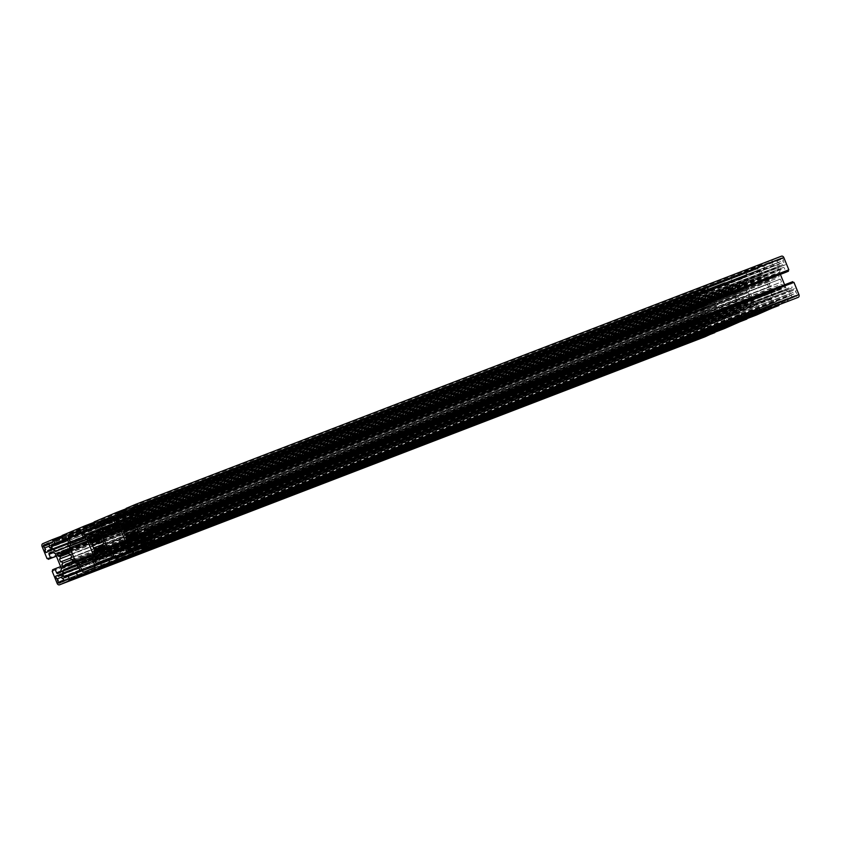 <?xml version="1.0" encoding="UTF-8"?>
<svg xmlns="http://www.w3.org/2000/svg" width="841" height="841" viewBox="0 0 841 841"><rect width="100%" height="100%" fill="white"/><g stroke="black" fill="none" stroke-linecap="round" stroke-linejoin="round"><path stroke-width="0.63" stroke-dasharray="4.21 3.15" d="M98.933 525.194L732.564 281.714L731.302 278.623L730.503 278.97L730.083 277.94L707.828 287.359L708.248 288.389L707.449 288.726L708.711 291.816L711.833 290.492A1.114 0.873 69 0 1 713.052 291.175L714.23 294.077A1.114 0.873 69 0 1 714.293 294.907L713.462 297.882A1.114 0.873 69 0 1 713.021 298.429L702.109 303.054A1.114 0.873 69 0 1 701.415 302.991L698.755 301.488A1.114 0.873 69 0 1 698.219 300.857L697.042 297.956A1.114 0.873 69 0 1 697.42 296.589L700.542 295.265L699.281 292.184L698.482 292.521L698.062 291.491L688.537 295.527A2.218 1.735 -111 0 0 687.77 298.261L692.774 310.497L693.573 310.161L693.993 311.191L696.39 310.171L694.75 306.166A1.114 0.873 69 0 1 695.139 304.799L697.389 303.843A1.114 0.873 69 0 1 698.083 303.906L700.742 305.409A1.114 0.873 69 0 1 701.278 306.029L706.997 320.053A1.114 0.873 69 0 1 707.06 320.884L706.23 323.869A1.114 0.873 69 0 1 705.788 324.405L703.528 325.362A1.114 0.873 69 0 1 702.309 324.668L700.669 320.663L698.272 321.683L698.692 322.702L697.893 323.049L702.887 335.286A2.218 1.735 -111 0 0 705.242 336.694M93.856 523.575L731.302 278.623M84.783 527.097L730.503 278.97M94.266 522.261L730.083 277.94M62.108 535.486L707.828 287.359M62.528 536.516L708.248 288.389M61.729 536.852L707.449 288.726M66.523 538.576L708.711 291.816M66.902 538.755L700.542 295.265M61.835 537.126L699.281 292.184M52.762 540.647L698.482 292.521M62.245 535.822L698.062 291.491M47.853 558.319L692.774 310.497M47.842 558.287L693.573 310.161M56.379 556.195L693.993 311.191M56.347 556.122L696.39 310.171M60.626 566.603L700.669 320.663M52.541 569.809L698.272 321.683M52.962 570.839L698.692 322.702M52.163 571.176L697.893 323.049M714.713 332.3L714.43 331.596L715.228 331.259L713.967 328.179L710.845 329.493A1.114 0.873 69 0 1 709.625 328.81L708.448 325.909A1.114 0.873 69 0 1 708.385 325.089L709.215 322.103A1.114 0.873 69 0 1 709.657 321.556L720.579 316.941A1.114 0.873 69 0 1 721.263 317.004L723.922 318.508A1.114 0.873 69 0 1 724.458 319.128L725.636 322.029A1.114 0.873 69 0 1 725.257 323.396L722.135 324.721L723.397 327.801L724.196 327.464L724.616 328.495M78.602 575.927L714.43 331.596M78.591 575.896L715.228 331.259M76.52 573.12L713.967 328.179M76.415 572.847L722.135 324.721M724.196 327.464L78.476 575.591L723.397 327.801M746.734 318.739L746.451 318.045L747.25 317.709L745.999 314.618L742.876 315.943A1.114 0.873 69 0 1 741.657 315.249L740.469 312.358A1.114 0.873 69 0 1 740.406 311.527L741.236 308.542A1.114 0.873 69 0 1 741.678 308.006L752.6 303.38A1.114 0.873 69 0 1 753.284 303.443L755.954 304.947A1.114 0.873 69 0 1 756.48 305.577L757.667 308.468A1.114 0.873 69 0 1 757.278 309.835L754.156 311.159L755.418 314.25L756.217 313.903L756.637 314.933M110.634 562.366L746.451 318.045M110.623 562.335L747.25 317.709M108.552 559.57L745.999 314.618M108.436 559.286L754.156 311.159M756.217 313.903L110.497 562.03L755.418 314.25M778.755 305.178L778.472 304.484L779.271 304.148L778.02 301.057L774.897 302.382A1.114 0.873 69 0 1 773.678 301.698L772.49 298.797A1.114 0.873 69 0 1 772.427 297.966L773.257 294.981A1.114 0.873 69 0 1 773.699 294.445L784.621 289.819A1.114 0.873 69 0 1 785.305 289.882L787.975 291.385A1.114 0.873 69 0 1 788.501 292.016L789.688 294.918A1.114 0.873 69 0 1 789.3 296.284L786.177 297.609L787.439 300.689L788.238 300.353L788.658 301.383M779.271 304.148L142.644 548.784L778.472 304.484M140.573 546.009L778.02 301.057M140.458 545.735L786.177 297.609M142.528 548.5L787.439 300.689M142.518 548.479L788.238 300.353M793.957 282.376L793.147 282.681M147.427 530.839L793.158 282.713M792.737 281.682L790.33 282.702L791.97 286.707A1.114 0.873 69 0 1 791.591 288.074L789.331 289.031A1.114 0.873 69 0 1 788.648 288.968L785.978 287.464A1.114 0.873 69 0 1 785.452 286.844L784.621 284.805M144.61 530.829L790.33 282.702M780.374 274.397L779.733 272.82A1.114 0.873 69 0 1 779.67 271.99L780.501 269.004A1.114 0.873 69 0 1 780.942 268.468L783.192 267.512A1.114 0.873 69 0 1 784.422 268.195L786.051 272.211M781.405 256.211L771.87 260.247L772.29 261.267L771.491 261.614L772.753 264.694L775.875 263.37A1.114 0.873 69 0 1 777.095 264.063L778.282 266.965A1.114 0.873 69 0 1 778.346 267.785L777.505 270.77A1.114 0.873 69 0 1 777.063 271.317L766.151 275.932A1.114 0.873 69 0 1 765.457 275.869L762.798 274.366A1.114 0.873 69 0 1 762.272 273.745L761.084 270.844A1.114 0.873 69 0 1 761.462 269.477L764.585 268.153L763.323 265.073L762.524 265.409L762.104 264.379L739.849 273.798L740.269 274.828L739.47 275.165L740.732 278.255L743.854 276.931A1.114 0.873 69 0 1 745.073 277.625L746.251 280.516A1.114 0.873 69 0 1 746.314 281.346L745.483 284.332A1.114 0.873 69 0 1 745.042 284.868L734.13 289.493A1.114 0.873 69 0 1 733.436 289.43L730.776 287.927A1.114 0.873 69 0 1 730.24 287.296L729.063 284.405A1.114 0.873 69 0 1 729.441 283.028L732.564 281.714M126.15 508.374L771.87 260.247M126.571 509.404L772.29 261.267M125.772 509.741L771.491 261.614M130.576 511.465L772.753 264.694M130.954 511.633L764.585 268.153M125.877 510.014L763.323 265.073M116.804 513.536L762.524 265.409M126.287 508.7L762.104 264.379M94.129 521.925L739.849 273.798M94.549 522.955L740.269 274.828M93.75 523.291L739.47 275.165M98.544 525.015L740.732 278.255M714.997 286.739A2.218 1.735 -111 0 0 714.23 289.472L716.006 293.824A2.218 1.735 69 0 1 716.133 295.475L715.439 297.977A2.218 1.735 -111 0 0 715.565 299.627L721.525 314.261A2.218 1.735 -111 0 0 722.587 315.512L724.826 316.773A2.218 1.735 69 0 1 725.888 318.024L727.665 322.376A2.218 1.735 -111 0 0 730.104 323.764L739.712 319.696A2.218 1.735 -111 0 0 740.469 316.962L738.692 312.61A2.218 1.735 69 0 1 738.566 310.949L739.271 308.447A2.218 1.735 -111 0 0 739.144 306.797L733.173 292.174A2.218 1.735 -111 0 0 732.112 290.923L729.883 289.661A2.218 1.735 69 0 1 728.821 288.4L727.045 284.048A2.218 1.735 -111 0 0 724.606 282.671L79.916 530.776M692.627 296.81L691.344 297.357L690.924 296.326L689.567 296.905A1.114 0.873 -111 0 0 689.189 298.271L691.376 301.32L690.566 301.667L691.701 304.442L693.867 303.527L693.447 302.497L694.729 301.951L695.15 302.981L697.305 302.066L696.169 299.291L695.37 299.627L694.698 297.987L695.507 297.64L694.372 294.865L692.206 295.78L692.627 296.81L49.093 544.095M49.114 544.138L691.344 297.357M48.673 543.065L692.206 295.78M48.641 542.992L694.372 294.865M49.777 545.767L695.507 297.64M48.978 546.114L694.698 297.987M696.169 299.291L50.449 547.417L695.37 299.627M51.585 550.193L697.305 302.066M49.419 551.107L695.15 302.981M51.196 549.236L694.729 301.951M47.716 550.624L693.447 302.497M48.137 551.654L693.867 303.527M45.982 552.569L691.701 304.442M691.376 301.32L50.513 547.575L690.566 301.667M49.03 546.251L690.703 299.68M44.174 548.143L689.904 300.016M45.204 544.453L690.924 296.326M703.286 330.524L703.875 334.266A1.114 0.873 -111 0 0 705.094 334.949L706.451 334.371L706.041 333.341L707.313 332.805L707.733 333.835L709.899 332.92L708.763 330.145L707.964 330.481L707.292 328.831L708.09 328.495L706.955 325.719L704.8 326.634L705.221 327.664L703.938 328.2L703.518 327.181L701.352 328.095L702.487 330.87L61.624 577.094M703.16 332.51L63.117 578.461L703.959 332.174M56.767 578.997L702.487 330.87M57.819 575.381L701.352 328.095M57.798 575.307L703.518 327.181M61.698 574.992L703.938 328.2M61.687 574.95L705.221 327.664M61.267 573.919L704.8 326.634M61.235 573.846L706.955 325.719M62.371 576.621L708.09 328.495M61.572 576.958L707.292 328.831M63.054 578.293L707.964 330.481M63.043 578.272L708.763 330.145M64.168 581.047L709.899 332.92M62.013 581.961L707.733 333.835M63.779 580.09L707.313 332.805M60.31 581.478L706.041 333.341M60.731 582.498L706.451 334.371M714.524 303.58L715.186 303.307L714.43 301.456A1.114 0.873 -111 0 0 713.231 300.752L711.77 301.372L711.707 303.675A6.665 5.214 -111 0 0 710.014 303.517L709.52 302.318L707.281 303.275L707.775 304.474A6.665 5.214 -111 0 0 706.682 305.798L705.042 304.221L703.602 304.831A1.114 0.873 -111 0 0 703.223 306.198L703.97 308.048L705.925 308.5A6.665 5.214 -111 0 0 706.083 310.529L705.147 310.928L706.324 313.809L707.26 313.409A6.665 5.214 -111 0 0 708.564 314.955L707.502 316.689L708.259 318.539A1.114 0.873 -111 0 0 709.478 319.223L710.918 318.613L710.981 316.321A6.665 5.214 -111 0 0 712.663 316.468L713.157 317.667L715.397 316.721L714.913 315.522A6.665 5.214 -111 0 0 715.996 314.187L717.636 315.764L719.076 315.154A1.114 0.873 -111 0 0 719.465 313.788L718.708 311.937L716.753 311.485A6.665 5.214 -111 0 0 716.595 309.456L717.531 309.057L716.353 306.177L715.428 306.576A6.665 5.214 -111 0 0 714.114 305.031L714.524 303.58L68.804 551.707M69.456 551.433L715.186 303.307M68.394 553.168L714.114 305.031M716.353 306.177L70.633 554.314L715.428 306.576M71.811 557.184L717.531 309.057M70.875 557.583L716.595 309.456M71.022 559.612L716.753 311.485M72.988 560.085L718.046 312.221M72.978 560.064L718.708 311.937M71.916 563.901L717.636 315.764M73.819 562.187L717.299 314.923M73.409 561.115L715.996 314.187M69.183 563.649L714.913 315.522M69.677 564.847L715.397 316.721M67.427 565.793L713.157 317.667M69.214 563.722L712.663 316.468M70.118 562.576L710.981 316.321M64.841 565.898L710.571 317.772M65.188 566.739L710.918 318.613M708.154 316.405L73.125 560.421L707.502 316.689M71.359 559.801L708.564 314.955M70.938 557.93L707.26 313.409M60.594 561.935L706.324 313.809M70.791 554.692L705.147 310.928M70.77 554.661L706.083 310.529M68.636 553.389L705.925 308.5M68.678 552.138L704.632 307.774M58.25 556.174L703.97 308.048M59.312 552.348L705.042 304.221M59.658 553.189L705.389 305.062M69.183 550.76L706.682 305.798M64.568 551.633L707.775 304.474M63.832 550.529L707.281 303.275M63.8 550.445L709.52 302.318M64.284 551.643L710.014 303.517M69.12 550.592L711.707 303.675M68.657 549.467L712.106 302.213M67.764 548.837L711.77 301.372M67.501 548.879L713.231 300.752A1.114 0.873 -111 0 0 713.21 300.763L67.522 548.868M105.43 547.554L748.017 300.636L749.667 302.213L751.108 301.604A1.114 0.873 -111 0 0 751.486 300.237L750.729 298.387L748.774 297.924A6.665 5.214 -111 0 0 748.616 295.895L749.552 295.506L748.374 292.626L747.449 293.015A6.665 5.214 -111 0 0 746.146 291.48L747.207 289.746L746.451 287.895A1.114 0.873 -111 0 0 745.252 287.191L743.791 287.811L743.728 290.113A6.665 5.214 -111 0 0 742.035 289.966L741.541 288.768L739.302 289.714L739.796 290.912A6.665 5.214 -111 0 0 738.703 292.237L737.063 290.66L735.623 291.27A1.114 0.873 -111 0 0 735.244 292.636L735.991 294.487L737.956 294.949A6.665 5.214 -111 0 0 738.104 296.978L739.281 299.859A6.665 5.214 -111 0 0 740.585 301.393L739.523 303.128L740.28 304.978A1.114 0.873 -111 0 0 741.478 305.672L742.939 305.062L743.002 302.76A6.665 5.214 -111 0 0 744.695 302.907L745.179 304.106L747.418 303.159L746.934 301.961A6.665 5.214 -111 0 0 748.017 300.636M101.204 550.088L746.934 301.961M101.698 551.286L747.418 303.159M99.459 552.232L745.179 304.106M101.235 550.161L744.695 302.907M102.139 549.015L743.002 302.76M96.873 552.337L742.592 304.211M97.209 553.189L742.939 305.062M741.478 305.672A1.114 0.873 -111 0 0 741.499 305.672L95.769 553.798L741.478 305.672M105.157 546.892L739.523 303.128M105.146 546.871L740.175 302.855M103.39 546.24L740.585 301.393M102.959 544.369L739.281 299.859M93.12 548.164L738.84 300.037M102.802 541.11L737.662 297.157M102.791 541.099L738.104 296.978M100.657 539.838L737.956 294.949M100.699 538.587L736.653 294.213M90.271 542.613L735.991 294.487M91.333 538.787L737.063 290.66M91.68 539.628L737.41 291.501M101.204 537.21L738.703 292.237M96.589 538.072L739.796 290.912M95.853 536.968L739.302 289.714M95.821 536.894L741.541 288.768M96.305 538.093L742.035 289.966M101.141 537.031L743.728 290.113M100.678 535.917L744.127 288.663M99.795 535.275L743.791 287.811M99.522 535.328L745.252 287.191A1.114 0.873 -111 0 0 745.231 287.202L99.543 535.318M101.477 537.872L747.207 289.746M100.825 538.145L746.545 290.019M100.415 539.607L746.146 291.48M748.374 292.626L102.655 540.752L747.449 293.015M103.832 543.633L749.552 295.506M102.896 544.022L748.616 295.895M103.044 546.051L748.774 297.924M105.009 546.534L750.077 298.66M105.009 546.513L750.729 298.387M103.937 550.34L749.667 302.213M105.84 548.637L749.32 301.372M747.018 273.178A2.218 1.735 -111 0 0 746.251 275.911L748.027 280.263A2.218 1.735 69 0 1 748.154 281.924L747.46 284.416A2.218 1.735 -111 0 0 747.586 286.077L753.547 300.7A2.218 1.735 -111 0 0 754.619 301.951L756.847 303.212A2.218 1.735 69 0 1 757.909 304.474L759.686 308.826A2.218 1.735 -111 0 0 762.083 310.224L771.733 306.135A2.218 1.735 -111 0 0 772.49 303.401L770.713 299.049A2.218 1.735 69 0 1 770.587 297.399L771.292 294.897A2.218 1.735 -111 0 0 771.165 293.246L765.194 278.613A2.218 1.735 -111 0 0 764.133 277.362L761.904 276.1A2.218 1.735 69 0 1 760.842 274.849L759.066 270.497A2.218 1.735 -111 0 0 756.627 269.109L111.948 517.215M116.352 558.35L762.083 310.224A2.218 1.735 -111 0 0 762.125 310.203L116.394 558.329M778.629 264.379L779.765 267.154L781.93 266.24L781.51 265.209L782.792 264.673L783.202 265.693L785.368 264.778L784.232 262.003L783.434 262.339L782.761 260.699L783.56 260.363L782.855 258.608A1.114 0.873 -111 0 0 781.657 257.914L780.269 258.502L780.69 259.522L779.407 260.069L778.987 259.039L776.832 259.953L777.957 262.728L778.766 262.392L779.428 264.042L778.629 264.379L138.586 510.319M134.045 515.281L779.765 267.154M138.576 510.298L779.428 264.042M137.094 508.963L778.766 262.392M132.237 510.855L777.957 262.728M133.298 507.239L776.832 259.953M133.267 507.165L778.987 259.039M137.178 506.86L779.407 260.069M137.157 506.808L780.69 259.522M136.189 505.998L780.269 258.502M781.657 257.914A1.114 0.873 -111 0 0 781.636 257.924L135.948 506.03L781.657 257.914M137.84 508.49L783.56 260.363M137.041 508.826L782.761 260.699M138.523 510.161L783.434 262.339M138.513 510.13L784.232 262.003M139.648 512.905L785.368 264.778M137.482 513.819L783.202 265.693M139.259 511.959L782.792 264.673M135.779 513.336L781.51 265.209M136.2 514.366L781.93 266.24M791.581 289.893L789.415 290.807L790.551 293.583L791.349 293.246L792.022 294.886L791.223 295.233L792.359 298.008L794.514 297.094L794.093 296.064L795.376 295.517L795.796 296.547L797.163 295.969A1.114 0.873 -111 0 0 797.541 294.602L795.355 291.554L796.154 291.207L795.018 288.431L792.863 289.346L793.284 290.376L792.001 290.923L791.581 289.893L145.85 538.019M145.882 538.093L789.415 290.807M149.761 537.704L792.001 290.923M149.751 537.662L793.284 290.376M149.33 536.632L792.863 289.346M149.299 536.558L795.018 288.431M150.434 539.333L796.154 291.207M149.624 539.68L795.355 291.554M151.117 541.015L796.028 293.194M151.096 540.984L796.826 292.857M150.076 544.674L795.796 296.547M151.843 542.802L795.376 295.517M148.373 544.19L794.093 296.064M148.794 545.22L794.514 297.094M146.628 546.135L792.359 298.008M151.18 541.173L791.223 295.233M151.17 541.141L792.022 294.886M149.687 539.817L791.349 293.246M144.831 541.709L790.551 293.583M769.189 283.816L770.367 286.686L771.302 286.297A6.665 5.214 -111 0 0 772.606 287.832L771.544 289.567L772.301 291.417A1.114 0.873 -111 0 0 773.52 292.111L774.96 291.501L775.024 289.199A6.665 5.214 -111 0 0 776.716 289.357L777.2 290.555L779.439 289.598L778.955 288.4A6.665 5.214 -111 0 0 780.038 287.075L781.688 288.652L783.129 288.043A1.114 0.873 -111 0 0 783.507 286.676L782.75 284.826L780.795 284.374A6.665 5.214 -111 0 0 780.648 282.345L781.573 281.945L780.406 279.065L779.47 279.464A6.665 5.214 -111 0 0 778.167 277.919L779.229 276.184L778.472 274.334A1.114 0.873 -111 0 0 777.252 273.651L775.812 274.261L775.749 276.552A6.665 5.214 -111 0 0 774.056 276.405L773.573 275.207L771.323 276.153L771.817 277.351A6.665 5.214 -111 0 0 770.724 278.676L769.084 277.099L767.644 277.709A1.114 0.873 -111 0 0 767.265 279.086L768.022 280.936L769.978 281.388A6.665 5.214 -111 0 0 770.125 283.417L134.833 527.57M124.647 534.823L770.367 286.686M134.823 527.538L770.125 283.417M132.678 526.277L769.978 281.388M132.72 525.026L768.674 280.652M122.292 529.063L768.022 280.936M767.644 277.709L123.375 525.278L769.084 277.099M123.701 526.077L769.431 277.95M133.225 523.649L770.724 278.676M128.61 524.511L771.817 277.351M127.874 523.407L771.323 276.153M127.843 523.333L773.573 275.207M128.337 524.532L774.056 276.405M133.162 523.48L775.749 276.552M132.699 522.356L776.159 275.102M131.816 521.714L775.812 274.261M133.498 524.311L779.229 276.184M132.846 524.595L778.566 276.468M132.436 526.045L778.167 277.919M780.406 279.065L134.676 527.191L779.47 279.464M135.853 530.072L781.573 281.945M134.917 530.471L780.648 282.345M135.075 532.5L780.795 284.374M137.03 532.973L782.098 285.099M137.03 532.952L782.75 284.826M135.958 536.779L781.688 288.652M137.861 535.076L781.342 287.811M137.451 534.003L780.038 287.075M133.225 536.526L778.955 288.4M133.719 537.725L779.439 289.598M131.48 538.682L777.2 290.555M133.256 536.611L776.716 289.357M134.161 535.454L775.024 289.199M128.894 538.787L774.614 290.66M129.23 539.628L774.96 291.501M137.178 533.331L771.544 289.567M137.167 533.31L772.196 289.293M135.412 532.689L772.606 287.832M134.981 530.808L771.302 286.297M711.854 290.481L66.124 538.608L711.833 290.492M67.322 539.302L713.052 291.175M68.51 542.203L714.23 294.077M68.573 543.034L714.293 294.907M67.743 546.019L713.462 297.882M67.301 546.555L713.021 298.429M56.379 551.181L702.109 303.054M64.715 547.649L701.415 302.991M68.384 543.717L698.755 301.488M68.605 542.792L698.219 300.857M67.543 539.848L697.042 297.956M67.007 538.839L697.42 296.589M42.807 543.654L688.537 295.527M42.05 546.387L687.77 298.261M53.393 552.611L694.75 306.166M52.026 551.917L695.139 304.799M51.711 551.948L697.389 303.843M52.352 552.032L698.083 303.906M55.022 553.536L700.742 305.409M55.548 554.156L701.278 306.029M61.267 568.18L706.997 320.053M61.33 569.01L707.06 320.884M60.499 571.996L706.23 323.869M60.058 572.532L705.788 324.405M57.808 573.488L703.528 325.362M60.72 571.207L702.309 324.668M57.156 583.412L702.887 335.286M710.824 329.504L65.104 577.63L710.845 329.493M80.021 570.745L709.625 328.81M78.959 567.801L708.448 325.909M78.644 567.076L708.385 325.089M76.037 565.404L709.215 322.103M75.648 565.184L709.657 321.556M74.891 565.047L720.579 316.941L74.87 565.057M75.543 565.131L721.263 317.004M78.202 566.634L723.922 318.508M78.728 567.255L724.458 319.128M79.916 570.156L725.636 322.029M79.538 571.523L725.257 323.396M97.146 564.069L742.876 315.943L97.125 564.08M112.042 557.184L741.657 315.249M110.98 554.24L740.469 312.358M110.665 553.515L740.406 311.527M108.058 551.854L741.236 308.542M107.669 551.633L741.678 308.006M752.621 303.37L106.891 551.496L752.6 303.38M107.564 551.57L753.284 303.443M110.224 553.073L755.954 304.947M110.76 553.704L756.48 305.577M111.937 556.595L757.667 308.468M111.559 557.972L757.278 309.835M129.167 550.508L774.897 302.382L129.146 550.519M144.063 543.633L773.678 301.698M143.002 540.689L772.49 298.797M142.686 539.954L772.427 297.966M140.079 538.293L773.257 294.981M139.69 538.072L773.699 294.445M784.642 289.819L138.912 537.946L784.621 289.819M139.585 538.009L785.305 289.882M142.245 539.512L787.975 291.385M142.781 540.143L788.501 292.016M143.958 543.044L789.688 294.918M143.58 544.411L789.3 296.284M146.25 534.834L791.97 286.707M145.861 536.201L791.591 288.074M143.611 537.157L789.331 289.031L143.59 537.168M146.25 535.822L788.648 288.968M145.703 533.499L785.978 287.464M145.409 532.784L785.452 286.844M139.69 518.76L779.733 272.82M139.385 518.024L779.67 271.99M138.292 515.785L780.501 269.004M137.829 515.586L780.942 268.468M783.213 267.501L137.493 515.628L783.192 267.512M138.691 516.332L784.422 268.195M130.197 511.486L775.875 263.37L130.176 511.496M131.375 512.19L777.095 264.063M132.552 515.091L778.282 266.965M132.615 515.911L778.346 267.785M131.785 518.897L777.505 270.77M131.343 519.444L777.063 271.317M120.421 524.059L766.151 275.932L120.4 524.069M128.768 520.526L765.457 275.869M132.426 516.595L762.798 274.366M132.657 515.68L762.272 273.745M131.595 512.737L761.084 270.844M131.049 511.717L761.462 269.477M98.166 525.047L743.854 276.931M99.343 525.751L745.073 277.625M100.531 528.642L746.251 280.516M100.594 529.473L746.314 281.346M99.764 532.458L745.483 284.332M99.322 532.994L745.042 284.868M88.4 537.62L734.13 289.493M96.747 534.088L733.436 289.43M100.405 530.156L730.776 287.927M100.636 529.231L730.24 287.296M99.574 526.287L729.063 284.405M99.028 525.278L729.441 283.028M81.493 532.605L714.23 289.472M78.959 530.766L724.606 282.671M81.314 532.174L727.045 284.048M83.091 536.526L728.821 288.4M84.153 537.788L729.883 289.661M86.381 539.049L732.112 290.923M87.453 540.3L733.173 292.174M93.414 554.923L739.144 306.797M93.54 556.584L739.271 308.447M92.846 559.076L738.566 310.949M92.973 560.737L738.692 312.61M94.749 565.089L740.469 316.962M93.982 567.822L739.712 319.696M84.373 571.891L730.104 323.764M94.886 565.53L727.665 322.376M93.151 561.168L725.888 318.024M92.762 559.654L724.826 316.773M93.34 557.31L722.587 315.512M93.593 555.554L721.525 314.261M87.695 540.9L715.565 299.627M86.938 539.491L715.439 297.977M84.72 538.103L716.133 295.475M83.301 536.947L716.006 293.824M49.146 544.211L689.189 298.271M45.225 544.495L689.567 296.905M705.073 334.96L59.343 583.086L705.094 334.949M60.342 581.552L703.875 334.266M73.735 561.914L719.465 313.788M73.356 563.291L719.076 315.154M63.748 567.349L709.478 319.223M64.883 565.762L708.259 318.539M59.974 553.367L703.223 306.198M59.333 552.4L703.602 304.831M68.699 549.583L714.43 301.456M96.904 552.201L740.28 304.978M91.995 539.817L735.244 292.636M91.354 538.839L735.623 291.27M100.72 536.022L746.451 287.895M105.756 548.364L751.486 300.237M105.377 549.73L751.108 301.604M113.514 519.055L746.251 275.911M756.669 269.099L110.938 517.226L756.627 269.109M113.335 518.624L759.066 270.497M115.112 522.976L760.842 274.849M116.174 524.227L761.904 276.1M118.413 525.488L764.133 277.362M119.475 526.739L765.194 278.613M125.435 541.373L771.165 293.246M125.561 543.023L771.292 294.897M124.867 545.525L770.587 297.399M124.994 547.176L770.713 299.049M126.77 551.528L772.49 303.401M126.003 554.261L771.733 306.135M126.907 551.969L759.686 308.826M125.172 547.607L757.909 304.474M124.783 546.093L756.847 303.212M125.362 543.749L754.619 301.951M125.614 541.993L753.547 300.7M119.716 527.339L747.586 286.077M118.959 525.93L747.46 284.416M116.741 524.553L748.154 281.924M115.333 523.386L748.027 280.263M137.125 506.734L782.855 258.608M151.811 542.729L797.541 294.602M151.433 544.095L797.163 295.969M124.026 526.256L767.265 279.086M131.564 521.756L777.252 273.651M132.741 522.461L778.472 274.334M137.777 534.802L783.507 286.676M137.398 536.169L783.129 288.043M773.499 292.121L127.769 540.248L773.52 292.111M128.936 538.639L772.301 291.417M56.358 551.181L702.088 303.054M51.69 551.959L697.41 303.832M57.787 573.499L703.507 325.372M98.145 525.047L743.875 276.92M88.379 537.63L734.109 289.504M78.917 530.776L724.648 282.65M84.331 571.901L730.062 323.774M63.727 567.36L709.457 319.233M131.543 521.767L777.273 273.64"/><path stroke-width="1.26" d="M85.582 526.75L84.783 527.097L84.363 526.067L62.108 535.486L62.528 536.516L61.729 536.852L62.98 539.943L66.103 538.618A1.114 0.873 69 0 1 67.322 539.302L68.51 542.203A1.114 0.873 69 0 1 68.573 543.034L67.743 546.019A1.114 0.873 69 0 1 67.301 546.555L56.379 551.181A1.114 0.873 69 0 1 55.695 551.118L53.025 549.615A1.114 0.873 69 0 1 52.499 548.984L51.312 546.082A1.114 0.873 69 0 1 51.7 544.716L54.823 543.391L53.561 540.311L52.762 540.647L52.342 539.617L42.807 543.654A2.218 1.735 -111 0 0 42.05 546.387L47.043 558.624L47.842 558.287L48.263 559.318L50.67 558.298L49.03 554.293A1.114 0.873 69 0 1 49.409 552.926L51.669 551.969A1.114 0.873 69 0 1 52.352 552.032L55.022 553.536A1.114 0.873 69 0 1 55.548 554.156L61.267 568.18A1.114 0.873 69 0 1 61.33 569.01L60.499 571.996A1.114 0.873 69 0 1 60.058 572.532L57.808 573.488A1.114 0.873 69 0 1 56.578 572.805L54.949 568.789L52.541 569.809L52.962 570.839L52.163 571.176L57.156 583.412A2.218 1.735 -111 0 0 59.595 584.789L69.13 580.753L68.71 579.733L69.509 579.386L68.247 576.306L65.125 577.63A1.114 0.873 69 0 1 63.905 576.937L62.718 574.035A1.114 0.873 69 0 1 62.655 573.215L63.495 570.23A1.114 0.873 69 0 1 63.937 569.683L74.849 565.068A1.114 0.873 69 0 1 75.543 565.131L78.202 566.634A1.114 0.873 69 0 1 78.728 567.255L79.916 570.156A1.114 0.873 69 0 1 79.538 571.523L76.415 572.847L77.677 575.927L78.486 575.622L78.896 576.621L101.151 567.202L100.731 566.172L101.53 565.835L100.268 562.745L97.146 564.069A1.114 0.873 69 0 1 95.927 563.375L94.749 560.484A1.114 0.873 69 0 1 94.686 559.654L95.517 556.668A1.114 0.873 69 0 1 95.958 556.132L106.87 551.507A1.114 0.873 69 0 1 107.564 551.57L110.224 553.073A1.114 0.873 69 0 1 110.76 553.704L111.937 556.595A1.114 0.873 69 0 1 111.559 557.972L108.436 559.286L109.698 562.377L110.507 562.061L110.917 563.06L133.172 553.641L132.752 552.611L133.551 552.274L132.289 549.184L129.167 550.508A1.114 0.873 69 0 1 127.948 549.825L126.77 546.923A1.114 0.873 69 0 1 126.707 546.093L127.538 543.118A1.114 0.873 69 0 1 127.979 542.571L138.891 537.946A1.114 0.873 69 0 1 139.585 538.009L142.245 539.512A1.114 0.873 69 0 1 142.781 540.143L143.958 543.044A1.114 0.873 69 0 1 143.58 544.411L140.458 545.735L141.719 548.816L142.518 548.479L142.938 549.509L152.463 545.473A2.218 1.735 -111 0 0 153.23 542.739L148.226 530.503L147.427 530.839L147.007 529.809L144.61 530.829L146.25 534.834A1.114 0.873 69 0 1 145.861 536.201L143.611 537.157A1.114 0.873 69 0 1 142.917 537.094L140.258 535.591A1.114 0.873 69 0 1 139.722 534.971L134.003 520.947A1.114 0.873 69 0 1 133.94 520.116L134.77 517.131A1.114 0.873 69 0 1 135.212 516.595L137.472 515.638A1.114 0.873 69 0 1 138.691 516.332L140.331 520.337L142.728 519.317L142.308 518.298L143.107 517.951L138.113 505.714A2.218 1.735 -111 0 0 135.674 504.337L126.15 508.374L126.571 509.404L125.772 509.741L127.033 512.821L130.155 511.507A1.114 0.873 69 0 1 131.375 512.19L132.552 515.091A1.114 0.873 69 0 1 132.615 515.911L131.785 518.897A1.114 0.873 69 0 1 131.343 519.444L120.421 524.059A1.114 0.873 69 0 1 119.737 523.996L117.078 522.492A1.114 0.873 69 0 1 116.542 521.872L115.364 518.971A1.114 0.873 69 0 1 115.743 517.604L118.865 516.279L117.603 513.199L116.804 513.536L116.384 512.505L94.129 521.925L94.549 522.955L93.75 523.291L95.001 526.382L98.124 525.057A1.114 0.873 69 0 1 99.343 525.751L100.531 528.642A1.114 0.873 69 0 1 100.594 529.473L99.764 532.458A1.114 0.873 69 0 1 99.322 532.994L88.4 537.62A1.114 0.873 69 0 1 87.716 537.557L85.046 536.053A1.114 0.873 69 0 1 84.521 535.423L83.333 532.532A1.114 0.873 69 0 1 83.722 531.165L86.844 529.841L85.582 526.75L93.856 523.575M86.844 529.841L98.933 525.194M84.363 526.067L94.266 522.261M62.98 539.943L66.523 538.576M54.823 543.391L66.902 538.755M53.561 540.311L61.835 537.126M52.342 539.617L62.245 535.822M47.043 558.624L47.853 558.319M48.263 559.318L56.379 556.195M50.67 558.298L56.347 556.122M54.949 568.789L60.626 566.603M705.242 336.694A2.218 1.735 -111 0 0 705.326 336.663L714.713 332.3M69.13 580.753L714.85 332.626M68.71 579.733L78.602 575.927M69.509 579.386L78.591 575.896M68.247 576.306L76.52 573.12M77.677 575.927L78.476 575.591M78.896 576.621L724.616 328.495L746.734 318.739M101.151 567.202L746.871 319.075M100.731 566.172L110.634 562.366M101.53 565.835L110.623 562.335M100.268 562.745L108.552 559.57M109.698 562.377L110.497 562.03M110.917 563.06L756.637 314.933L778.755 305.178M133.172 553.641L778.892 305.514M132.752 552.611L133.551 552.274M132.289 549.184L140.573 546.009M141.719 548.816L142.528 548.5M142.938 549.509L798.193 297.346A2.218 1.735 -111 0 0 798.95 294.613L793.957 282.376L148.226 530.503M793.147 282.681L792.737 281.682L147.007 529.809M784.621 284.805L780.374 274.397M140.331 520.337L786.051 272.211L788.459 271.191L788.038 270.161L788.837 269.824L783.844 257.588A2.218 1.735 -111 0 0 781.405 256.211L135.758 504.306M142.728 519.317L788.459 271.191M142.308 518.298L788.038 270.161M143.107 517.951L788.837 269.824M127.033 512.821L130.576 511.465M118.865 516.279L130.954 511.633M117.603 513.199L125.877 510.014M116.384 512.505L126.287 508.7M95.001 526.382L98.544 525.015M69.267 534.865A2.218 1.735 -111 0 0 68.51 537.599L70.287 541.951A2.218 1.735 69 0 1 70.413 543.601L69.708 546.103A2.218 1.735 -111 0 0 69.835 547.754L75.806 562.387A2.218 1.735 -111 0 0 76.867 563.638L79.096 564.9A2.218 1.735 69 0 1 80.158 566.151L81.934 570.503A2.218 1.735 -111 0 0 84.373 571.891L93.982 567.822A2.218 1.735 -111 0 0 94.749 565.089L92.973 560.737A2.218 1.735 69 0 1 92.846 559.076L93.54 556.584A2.218 1.735 -111 0 0 93.414 554.923L87.453 540.3A2.218 1.735 -111 0 0 86.381 539.049L84.153 537.788A2.218 1.735 69 0 1 83.091 536.526L81.314 532.174A2.218 1.735 -111 0 0 78.917 530.776L69.267 534.865L79.916 530.776M49.651 547.754L50.46 547.449L49.651 547.754L48.978 546.114L49.777 545.767L48.641 542.992L46.486 543.906L46.907 544.936L49.093 544.095M46.907 544.936L49.114 544.138M46.486 543.906L48.673 543.065M45.624 545.483L45.204 544.453L43.837 545.031A1.114 0.873 -111 0 0 43.459 546.398L45.645 549.446L44.846 549.793L45.982 552.569L48.137 551.654L47.716 550.624L48.999 550.077L49.419 551.107L51.585 550.193L50.449 547.417M48.999 550.077L51.196 549.236M44.846 549.793L45.645 549.446M44.972 547.806L49.03 546.251M57.566 578.661L58.145 582.393A1.114 0.873 -111 0 0 59.343 583.086L60.731 582.498L60.31 581.478L61.593 580.931L62.013 581.961L64.168 581.047L63.043 578.272L62.234 578.608L61.572 576.958L62.371 576.621L61.235 573.846L59.07 574.76L59.49 575.791L58.208 576.327L57.798 575.307L55.632 576.222L56.767 578.997L61.624 577.094M58.239 580.301L57.44 580.637M55.632 576.222L57.819 575.381M58.208 576.327L61.698 574.992M59.49 575.791L61.687 574.95M59.07 574.76L61.267 573.919M62.234 578.608L63.054 578.293M61.593 580.931L63.779 580.09M69.698 554.703L70.644 554.345L69.698 554.703A6.665 5.214 -111 0 0 68.394 553.168L69.456 551.433L68.699 549.583A1.114 0.873 -111 0 0 67.48 548.889L67.764 548.837M66.04 549.499L65.976 551.801A6.665 5.214 -111 0 0 64.284 551.643L63.8 550.445L61.561 551.402L62.045 552.6A6.665 5.214 -111 0 0 60.962 553.925L59.312 552.348L57.871 552.957A1.114 0.873 -111 0 0 57.493 554.324L58.25 556.174L60.205 556.626A6.665 5.214 -111 0 0 60.352 558.655L59.427 559.055L60.594 561.935L61.53 561.536A6.665 5.214 -111 0 0 62.833 563.081L61.771 564.816L62.528 566.666A1.114 0.873 -111 0 0 63.748 567.349L65.188 566.739L65.251 564.448A6.665 5.214 -111 0 0 66.944 564.595L67.427 565.793L69.677 564.847L69.183 563.649A6.665 5.214 -111 0 0 70.276 562.324L71.916 563.901L73.356 563.291A1.114 0.873 -111 0 0 73.735 561.914L72.978 560.064L71.022 559.612A6.665 5.214 -111 0 0 70.875 557.583L71.811 557.184L70.633 554.314M72.326 560.348L72.988 560.085M71.569 563.05L73.819 562.187M70.276 562.324L73.409 561.115M66.944 564.595L69.214 563.722M65.251 564.448L70.118 562.576M61.771 564.816L62.434 564.532M62.833 563.081L71.359 559.801M61.53 561.536L70.938 557.93M59.427 559.055L70.791 554.692M60.352 558.655L70.77 554.661M60.205 556.626L68.636 553.389M58.902 555.901L68.678 552.138M60.962 553.925L69.183 550.76M62.045 552.6L64.568 551.633M61.561 551.402L63.832 550.529M65.976 551.801L69.12 550.592M66.386 550.34L68.657 549.467M101.719 541.141L102.665 540.784L101.719 541.141A6.665 5.214 -111 0 0 100.415 539.607L101.477 537.872L100.72 536.022A1.114 0.873 -111 0 0 99.522 535.328L98.061 535.938L97.998 538.24A6.665 5.214 -111 0 0 96.305 538.093L95.821 536.894L93.582 537.841L94.066 539.039A6.665 5.214 -111 0 0 92.983 540.364L91.333 538.787L89.892 539.396A1.114 0.873 -111 0 0 89.514 540.763L90.271 542.613L92.226 543.076A6.665 5.214 -111 0 0 92.384 545.105L93.551 547.985A6.665 5.214 -111 0 0 94.854 549.52L93.793 551.254L94.549 553.105A1.114 0.873 -111 0 0 95.748 553.809L97.209 553.189L97.272 550.887A6.665 5.214 -111 0 0 98.965 551.034L99.459 552.232L101.698 551.286L101.204 550.088A6.665 5.214 -111 0 0 102.297 548.763L105.43 547.554M98.965 551.034L101.235 550.161M97.272 550.887L102.139 549.015M93.793 551.254L105.157 546.892M94.455 550.981L105.146 546.871M94.854 549.52L103.39 546.24M93.551 547.985L102.959 544.369M91.942 545.283L102.802 541.11M92.384 545.105L102.791 541.099M92.226 543.076L100.657 539.838M90.923 542.34L100.699 538.587M92.983 540.364L101.204 537.21M94.066 539.039L96.589 538.072M93.582 537.841L95.853 536.968M97.998 538.24L101.141 537.031M98.408 536.789L100.678 535.917M98.061 535.938L99.795 535.275M102.297 548.763L103.937 550.34L105.377 549.73A1.114 0.873 -111 0 0 105.756 548.364L105.009 546.513L103.044 546.051A6.665 5.214 -111 0 0 102.896 544.022L103.832 543.633L102.655 540.752M104.347 546.787L105.009 546.534M103.59 549.499L105.84 548.637M101.288 521.304A2.218 1.735 -111 0 0 100.531 524.038L102.308 528.39A2.218 1.735 69 0 1 102.434 530.051L101.729 532.553A2.218 1.735 -111 0 0 101.856 534.203L107.827 548.826A2.218 1.735 -111 0 0 108.888 550.077L111.117 551.339A2.218 1.735 69 0 1 112.179 552.6L113.956 556.952A2.218 1.735 -111 0 0 116.394 558.329L126.003 554.261A2.218 1.735 -111 0 0 126.77 551.528L124.994 547.176A2.218 1.735 69 0 1 124.867 545.525L125.561 543.023A2.218 1.735 -111 0 0 125.435 541.373L119.475 526.739A2.218 1.735 -111 0 0 118.413 525.488L116.174 524.227A2.218 1.735 69 0 1 115.112 522.976L113.335 518.624A2.218 1.735 -111 0 0 110.896 517.236L101.288 521.304L111.948 517.215M132.91 512.505L134.045 515.281L136.2 514.366L135.779 513.336L137.062 512.8L137.482 513.819L139.648 512.905L138.513 510.13L137.714 510.476L137.125 506.734A1.114 0.873 -111 0 0 135.906 506.051L134.549 506.629L134.959 507.659L133.687 508.195L133.267 507.165L131.101 508.08L132.237 510.855L133.036 510.519L133.708 512.169L132.91 512.505L138.586 510.319M133.708 512.169L138.576 510.298M133.036 510.519L137.094 508.963M131.101 508.08L133.298 507.239M133.687 508.195L137.178 506.86M134.959 507.659L137.157 506.808M134.549 506.629L136.189 505.998M137.714 510.476L138.523 510.161M137.062 512.8L139.259 511.959M143.695 538.934L144.831 541.709L145.63 541.373L146.302 543.013L145.493 543.36L146.628 546.135L148.794 545.22L148.373 544.19L149.656 543.643L150.076 544.674L151.433 544.095A1.114 0.873 -111 0 0 151.811 542.729L149.624 539.68L150.434 539.333L149.299 536.558L147.133 537.473L147.553 538.503L146.271 539.049L145.85 538.019L143.695 538.934L145.882 538.093M146.271 539.049L149.761 537.704M147.553 538.503L149.751 537.662M147.133 537.473L149.33 536.632M150.297 541.32L151.117 541.015M149.656 543.643L151.843 542.802M145.493 543.36L151.18 541.173M146.302 543.013L151.17 541.141M145.63 541.373L149.687 539.817M133.74 527.591L134.686 527.223L133.74 527.591A6.665 5.214 -111 0 0 132.436 526.045L133.498 524.311L132.741 522.461A1.114 0.873 -111 0 0 131.522 521.777L130.082 522.387L130.019 524.679A6.665 5.214 -111 0 0 128.337 524.532L127.843 523.333L125.603 524.279L126.087 525.478A6.665 5.214 -111 0 0 125.004 526.813L123.364 525.236L121.924 525.846A1.114 0.873 -111 0 0 121.535 527.212L122.292 529.063L124.247 529.515A6.665 5.214 -111 0 0 124.405 531.544L134.833 527.57M123.469 531.943L124.647 534.823L125.572 534.424A6.665 5.214 -111 0 0 126.886 535.969L135.412 532.689M124.405 531.544L134.823 527.538M124.247 529.515L132.678 526.277M122.954 528.779L132.72 525.026M125.004 526.813L133.225 523.649M126.087 525.478L128.61 524.511M125.603 524.279L127.874 523.407M130.019 524.679L133.162 523.48M130.429 523.228L132.699 522.356M130.082 522.387L131.816 521.714M126.886 535.969L125.814 537.693L126.571 539.544A1.114 0.873 -111 0 0 127.769 540.248L129.23 539.628L129.293 537.325A6.665 5.214 -111 0 0 130.986 537.483L131.48 538.682L133.719 537.725L133.225 536.526A6.665 5.214 -111 0 0 134.318 535.202L135.958 536.779L137.398 536.169A1.114 0.873 -111 0 0 137.777 534.802L137.03 532.952L135.075 532.5A6.665 5.214 -111 0 0 134.917 530.471L135.853 530.072L134.676 527.191M136.368 533.226L137.03 532.973M135.611 535.938L137.861 535.076M134.318 535.202L137.451 534.003M130.986 537.483L133.256 536.611M129.293 537.325L134.161 535.454M125.814 537.693L137.178 533.331M126.476 537.42L137.167 533.31M125.572 534.424L134.981 530.808M55.695 551.118L64.715 547.649M53.025 549.615L68.384 543.717M52.499 548.984L68.605 542.792M51.312 546.082L67.543 539.848M51.7 544.716L67.007 538.839M49.03 554.293L53.393 552.611M49.409 552.926L52.026 551.917M56.578 572.805L60.72 571.207M59.595 584.789L705.326 336.663M63.905 576.937L80.021 570.745M62.718 574.035L78.959 567.801M62.655 573.215L78.644 567.076M63.495 570.23L76.037 565.404M63.937 569.683L75.648 565.184M95.927 563.375L112.042 557.184M94.749 560.484L110.98 554.24M94.686 559.654L110.665 553.515M95.517 556.668L108.058 551.854M95.958 556.132L107.669 551.633M127.948 549.825L144.063 543.633M126.77 546.923L143.002 540.689M126.707 546.093L142.686 539.954M127.538 543.118L140.079 538.293M127.979 542.571L139.69 538.072M152.463 545.473L798.193 297.346M153.23 542.739L798.95 294.613M142.917 537.094L146.25 535.822M140.258 535.591L145.703 533.499M139.722 534.971L145.409 532.784M134.003 520.947L139.69 518.76M133.94 520.116L139.385 518.024M134.77 517.131L138.292 515.785M135.212 516.595L137.829 515.586M138.113 505.714L783.844 257.588M119.737 523.996L128.768 520.526M117.078 522.492L132.426 516.595M116.542 521.872L132.657 515.68M115.364 518.971L131.595 512.737M115.743 517.604L131.049 511.717M87.716 537.557L96.747 534.088M85.046 536.053L100.405 530.156M84.521 535.423L100.636 529.231M83.333 532.532L99.574 526.287M83.722 531.165L99.028 525.278M68.51 537.599L81.493 532.605M81.934 570.503L94.886 565.53M80.158 566.151L93.151 561.168M79.096 564.9L92.762 559.654M76.867 563.638L93.34 557.31M75.806 562.387L93.593 555.554M69.835 547.754L87.695 540.9M69.708 546.103L86.938 539.491M70.413 543.601L84.72 538.103M70.287 541.951L83.301 536.947M43.459 546.398L49.146 544.211M43.837 545.031L45.225 544.495M58.145 582.393L60.342 581.552M62.528 566.666L64.883 565.762M57.493 554.324L59.974 553.367M57.871 552.957L59.333 552.4M94.549 553.105L96.904 552.201M89.514 540.763L91.995 539.817M89.892 539.396L91.354 538.839M100.531 524.038L113.514 519.055M113.956 556.952L126.907 551.969M112.179 552.6L125.172 547.607M111.117 551.339L124.783 546.093M108.888 550.077L125.362 543.749M107.827 548.826L125.614 541.993M101.856 534.203L119.716 527.339M101.729 532.553L118.959 525.93M102.434 530.051L116.741 524.553M102.308 528.39L115.333 523.386M121.535 527.212L124.026 526.256M121.924 525.846L123.375 525.278M126.571 539.544L128.936 538.639M59.553 584.81L705.284 336.684M135.716 504.316L781.447 256.19"/></g></svg>
